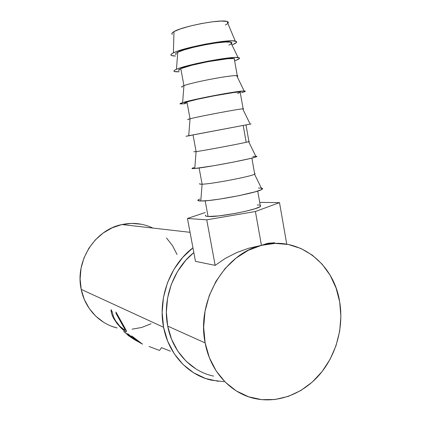 <?xml version="1.0" encoding="UTF-8"?>
<svg xmlns="http://www.w3.org/2000/svg" width="421" height="421" viewBox="0 0 421 421"><rect width="100%" height="100%" fill="white"/><g stroke="black" fill="none" stroke-linecap="round" stroke-linejoin="round"><path stroke-width="0.63" d="M173.394 52.872C182.967 47.599 228.387 38.937 235.276 41.074C237.697 41.647 236.955 42.795 233.034 44.505L236.57 42.326L236.491 41.558L232.508 40.826L218.131 42.005L205.116 44.168L191.892 47.036L176.494 51.557L173.394 52.872L171.521 53.999L170.915 54.898L171.568 55.546L175.51 56.014C173.057 55.993 171.579 55.735 171.073 55.24C170.558 54.688 171.331 53.899 173.394 52.872L173.978 31.601L173.394 52.872M227.835 23.392C228.703 22.523 228.435 21.881 227.024 21.466C220.82 19.003 182.225 26.381 173.978 31.601C172.205 32.617 171.536 33.427 171.973 34.038M176.431 69.307C186.04 64.713 230.982 56.13 238.07 57.535C240.596 57.903 239.859 58.861 235.855 60.419L239.428 58.524L239.381 57.898L235.45 57.445L221.157 58.908L208.185 61.119L194.976 63.913L179.551 68.128L176.431 69.307L174.536 70.286L173.905 71.038L174.531 71.544L179.235 71.754C176.252 71.886 174.51 71.728 174.015 71.281C173.599 70.844 174.405 70.186 176.431 69.307L177.788 52.257L176.431 69.307M231.371 43.752C232.36 42.968 232.103 42.437 230.592 42.147C224.251 40.453 186.087 47.768 177.788 52.257C176.036 53.114 175.336 53.783 175.683 54.262M237.144 76.611C238.186 76.059 238.033 75.743 236.681 75.654C230.961 74.954 192.492 82.258 183.945 85.663C192.902 82.09 233.576 74.506 237.265 75.717L234.25 58.719C230.45 56.909 189.676 64.476 180.809 68.649L183.945 85.663L182.598 102.65C192.502 99.33 237.791 90.747 244.148 90.983C246.39 90.989 245.532 91.567 241.575 92.715L245.238 91.394L245.238 91.068L243.959 90.989L227.293 93.199L201.222 98.156L182.598 102.65L183.945 85.663C182.104 86.347 181.383 86.821 181.783 87.089M182.088 87.2C181.167 86.979 181.783 86.468 183.945 85.663L180.809 68.649L191.602 65.287L207.953 61.666L227.993 58.698L233.487 58.587L234.66 58.893L234.429 59.719L234.25 58.719M242.87 109.176C243.959 108.844 243.901 108.734 242.701 108.839C237.607 109.144 198.849 116.47 190.05 118.79C199.186 116.38 239.665 108.771 243.133 108.802L240.144 91.952C236.565 91.32 195.986 98.919 186.94 101.919L190.05 118.79L188.713 135.709L251.048 123.953L185.993 136.278L190.992 135.404L186.15 136.262L188.713 135.709L190.05 118.79L187.824 119.59M188.071 119.59C187.198 119.617 187.855 119.348 190.05 118.79L186.94 101.919L197.802 99.182L214.126 95.825L234.008 92.488L239.407 91.946L240.533 92.01L240.233 92.467L240.144 91.952M256.705 156.312L256.805 156.565L255.642 157.049L249.611 158.649L233.223 162.138L213.552 165.753L194.776 168.495L196.107 151.634L193.023 134.904L246.353 124.842L193.023 134.904L196.107 151.634C205.411 150.371 245.701 142.73 248.948 141.614L248.911 141.414C249.669 141.351 249.579 141.445 248.658 141.693C244.196 143.024 205.159 150.402 196.107 151.634L194.776 168.495C205.269 167.732 251.221 159.033 256.1 156.886C257.273 156.449 257.173 156.244 255.8 156.28M262.362 188.366L262.52 188.903L261.404 189.66L255.484 191.739L239.244 195.618L219.641 199.107L208.39 200.549L200.785 200.996L202.112 184.198L199.122 167.99L202.112 184.198C211.579 184.061 251.679 176.394 254.716 174.147L254.6 173.484L255.152 173.752L254.547 174.236C250.721 176.594 211.416 184.061 202.112 184.198L200.785 200.996C211.579 201.517 257.847 192.707 261.967 189.35C262.983 188.713 262.778 188.298 261.362 188.113M205.716 215.173C204.985 215.899 205.769 216.336 208.063 216.489C217.699 217.462 257.61 209.769 260.436 206.406L260.236 205.29L260.752 206.069L259.789 206.843L254.726 208.827L246.138 211.142L235.376 213.405L219.146 215.873L208.063 216.489L205.18 200.828L208.063 216.489L206.243 216.241L205.474 215.778L205.769 215.126M224.004 381.679L211.579 380.205C188.192 375.116 168.558 354.072 163.585 327.285L81.2 289.38C84.926 308.456 99.524 323.817 117.159 327.975L112.623 326.617M142.508 344.157L134.125 339.452L123.637 331.464L133.168 338.837L135.694 340.252L127.716 333.721L136.546 340.731L139.793 342.552L131.72 335.937L142.508 344.157L136.883 340.41L131.72 335.937L139.793 342.552L136.546 340.731L127.716 333.721L135.694 340.252L133.168 338.837L124.442 331.911L128.652 335.805L134.125 339.452L142.508 344.157M111.055 310.024L112.191 311.724L113.565 317.018L115.759 321.018L119.69 326.038L124.369 329.964L124.895 329.932L124.505 328.601L116.143 313.682L115.949 312.035L125.658 329.354L126.468 331.706L125.426 331.416L123.179 329.822L120.022 326.912L116.675 323.044L112.507 316.024L111.591 313.513L111.055 310.024M195.912 368.922L185.993 361.097L177.751 351.077L171.563 339.247L167.7 326.096L166.353 312.161L167.584 298.042L171.342 284.333L177.451 271.624L185.635 260.431L193.828 252.547C173.299 268.935 162.29 299.389 167.7 326.096L205.143 342.92C196.17 300.368 225.54 252.411 262.899 245.001C299.031 236.007 333.948 263.62 339.684 301.915C343.846 326.933 336.432 354.577 320.071 374.043C303.657 393.403 278.87 403.407 255.747 398.74C231.171 393.977 210.332 371.701 205.143 342.92L167.7 326.096C172.415 351.603 191.266 371.575 213.631 376.106M265.635 243.822L267.688 244.075L265.635 243.822M215.152 265.372L195.481 261.352L187.456 218.478L206.743 219.825L255.405 211.505L279.497 202.643L286.759 244.201L279.497 202.643L259.72 202.359L279.497 202.643L255.405 211.505L261.436 245.354L248.706 248.243L236.591 252.611L225.335 258.368L215.152 265.372L206.743 219.825L215.152 265.372L195.481 261.352L187.456 218.478L205.227 212.526L187.456 218.478L206.743 219.825L255.405 211.505L261.436 245.354L248.706 248.243L236.591 252.611L225.335 258.368L215.152 265.372M268.045 243.249L261.436 245.354L268.045 243.249L274.618 242.77L268.045 243.249M177.02 254.468L172.552 245.675L166.516 237.986M141.298 224.235L131.52 223.404L121.653 224.614L112.07 227.85L103.171 233.013L95.314 239.923L88.831 248.316L84.011 257.863L81.064 268.177L80.111 278.834L81.2 289.38C74.801 261.088 95.035 229.713 121.969 224.54C132.852 222.272 143.161 223.451 152.897 228.071L150.613 227.04M218.273 381.331L205.559 378.484L193.671 372.822L183.098 364.518L174.315 353.872L167.705 341.289L163.585 327.285L81.2 289.38L84.279 299.389L89.21 308.451L95.778 316.192L103.692 322.323M132.057 329.196L141.793 327.443L151.05 323.775M163.585 327.285C157.649 298.173 170.168 264.941 192.944 247.822L182.709 257.389L173.984 269.287L167.469 282.817L163.459 297.41L162.148 312.45L163.585 327.285M265.362 243.901L266.019 244.354M205.143 342.92L203.664 327.191L205.043 311.219L209.216 295.705L215.989 281.307L225.04 268.624L235.97 258.162L248.285 250.321L261.457 245.354L274.955 243.401L288.248 244.469L300.831 248.448L312.261 255.121L322.149 264.193L330.175 275.308L336.074 288.032L339.684 301.915L340.889 316.476L339.663 331.211L336.037 345.63L330.132 359.224L322.123 371.522L312.266 382.073L300.878 390.472L288.348 396.366L275.118 399.487L261.678 399.645L248.543 396.771L236.255 390.898L225.319 382.21L216.231 371.012L209.395 357.734L205.143 342.92M114.665 319.202L114.086 318.113M122.016 322.928L115.949 312.035L116.143 313.682L116.78 313.392L116.143 313.682L121.201 322.512L121.632 322.233L121.201 322.512C123.79 326.901 124.995 329.401 124.826 330.017L124.053 329.811M112.191 311.724L111.086 309.661C110.855 311.793 111.765 314.797 113.823 318.676L114.238 318.408L113.823 318.676C118.222 325.386 122.09 329.632 125.426 331.416L126.268 330.569L125.426 331.416L126.468 331.711L126.053 330.111M170.358 351.156L161.501 347.641L159.606 350.388M159.138 350.304L149.123 346.504M259.462 205.106L257.31 204.943M258.457 188.024L260.983 188.076M198.091 199.964C197.407 200.612 198.302 200.954 200.785 200.996L197.881 200.433M198.291 199.807L199.896 198.986M199.886 183.577C199.107 184.072 199.849 184.277 202.112 184.198C199.97 184.277 199.191 184.093 199.77 183.651M252.879 156.517L255.363 156.302M192.15 168.268C191.534 168.626 192.408 168.7 194.776 168.495L191.965 168.489M192.423 168.137L194.081 167.574M194.002 151.718L196.107 151.634L193.823 151.776M243.196 125.505L246.085 141.788M190.629 135.399L190.981 135.357M246.001 124.99L247.248 124.748L246.001 124.99M184.63 102.913L186.94 101.919C184.766 102.603 184.124 102.992 185.024 103.092M185.14 103.708L180.109 103.934C179.63 103.75 180.456 103.324 182.598 102.65L179.977 103.798L185.14 103.708M186.571 103.077L185.082 103.103M239.533 92.757L237.491 93.404M178.578 70.149L180.809 68.649C178.667 69.581 178.067 70.218 179.02 70.565M234.634 60.866L235.855 60.419L234.634 60.866M231.955 44.952L233.034 44.505L231.955 44.952M176.12 54.567L175.594 54.004L176.152 53.225L177.788 52.257L184.098 49.889L193.644 47.268L204.911 44.831L215.994 42.989L225.025 42.047L230.571 42.147L231.771 42.574L231.871 43.226M230.897 44.079L228.908 45.084M228.256 22.829L228.124 22.013L226.898 21.434L221.288 21.066L212.2 21.829L201.075 23.618L189.792 26.134L180.256 28.954L173.978 31.601L172.368 32.727L171.842 33.669L172.394 34.385M225.335 24.997L227.303 23.834M235.276 41.074L227.024 21.466M238.07 57.535L230.592 42.147M244.148 90.983L236.681 75.654M250.158 124.1L242.701 108.839M248.948 141.614L245.985 124.905M256.1 156.886L248.658 141.693M254.716 174.147L251.874 158.101M261.967 189.35L254.547 174.236M260.436 206.406L257.715 191.06M262.899 245.001L262.404 244.938M121.969 224.54L190.045 232.313M125.621 329.285L124.869 329.975"/></g></svg>

